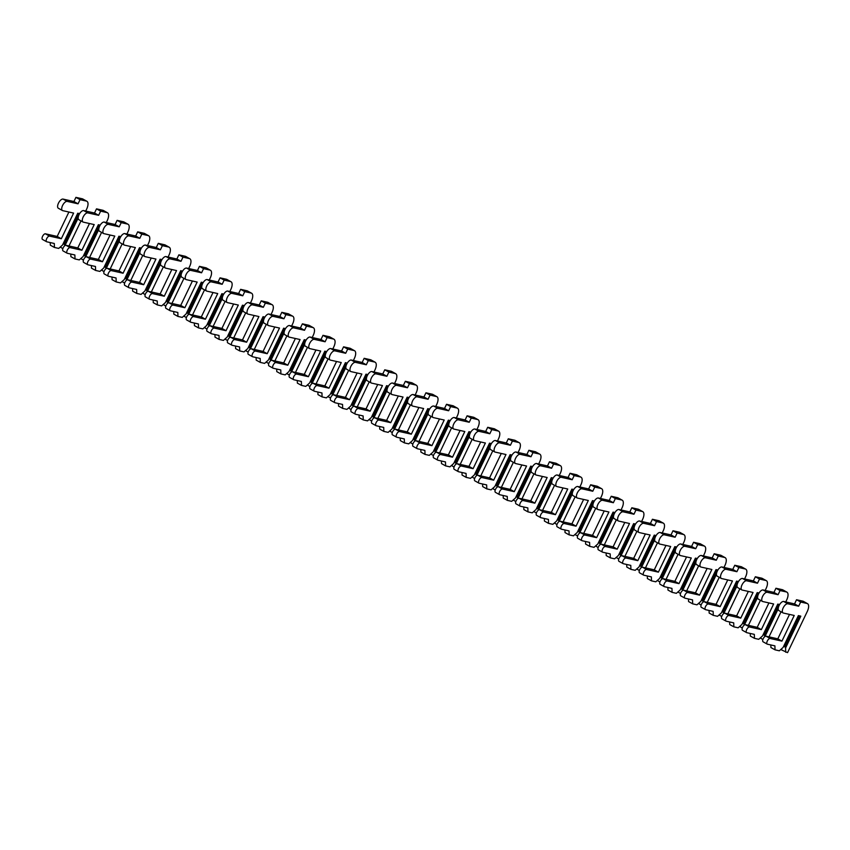 <?xml version="1.0" encoding="UTF-8"?>
<svg xmlns="http://www.w3.org/2000/svg" width="850" height="850" viewBox="0 0 850 850"><rect width="100%" height="100%" fill="white"/><g stroke="black" fill="none" stroke-linecap="round" stroke-linejoin="round"><path stroke-width="1.27" d="M783.774 646.074L784.816 646.659L799.563 615.878M785.708 652.226L785.57 647.987L800.817 616.154L798.362 615.602L783.116 647.434L779.333 650.803L775.041 649.836L774.903 645.862L767.423 644.194A3.188 1.456 -60.8 0 1 767.231 644.119A3.188 1.456 -60.8 0 1 767.412 640.815A3.188 1.456 -60.8 0 1 770.153 638.488L781.926 641.123L794.219 615.464L783.36 613.041A5.174 2.369 -60.8 0 1 783.062 612.924A5.174 2.369 -60.8 0 1 783.349 607.559A5.174 2.369 -60.8 0 1 787.801 603.776L798.66 606.199L800.657 602.044L807.032 603.468A7.958 3.644 -60.8 0 1 807.5 603.649A7.958 3.644 -60.8 0 1 807.298 611.426L787.557 652.641L781.596 649.931L781.554 648.826M784.816 646.659L785.57 647.987M775.041 649.836L770.918 647.541L770.833 644.959M763.3 641.888A3.188 1.456 -60.8 0 1 763.119 641.824A3.188 1.456 -60.8 0 1 763.289 638.52A3.188 1.456 -60.8 0 1 766.031 636.193L777.814 638.828L789.512 614.412M779.248 610.736A5.174 2.369 -60.8 0 1 778.94 610.629A5.174 2.369 -60.8 0 1 779.227 605.264A5.174 2.369 -60.8 0 1 783.679 601.471L794.548 603.904L796.535 599.749L802.921 601.173A7.958 3.644 -60.8 0 1 803.378 601.354L807.5 603.649M777.814 638.828L781.926 641.123M794.548 603.904L798.66 606.199M796.535 599.749L800.657 602.044M763.183 634.578L764.235 635.162L778.982 604.382M762.886 639.476L761.005 638.435L760.973 637.33M764.235 635.162L764.979 636.491L778.196 608.898M779.641 604.531L777.782 604.106L762.524 635.938L758.742 639.306L754.449 638.339L754.311 634.366L746.831 632.697A3.188 1.456 -60.8 0 1 746.64 632.623A3.188 1.456 -60.8 0 1 746.821 629.319A3.188 1.456 -60.8 0 1 749.562 626.992L761.345 629.627L773.638 603.968L762.769 601.545A5.174 2.369 -60.8 0 1 762.471 601.428A5.174 2.369 -60.8 0 1 762.758 596.062A5.174 2.369 -60.8 0 1 767.21 592.28L778.069 594.702L780.066 590.548L786.441 591.972A7.958 3.644 -60.8 0 1 786.909 592.153A7.958 3.644 -60.8 0 1 786.707 599.93L785.751 601.938M781.023 611.787L769.016 636.852M754.449 638.339L750.327 636.044L750.242 633.452M742.709 630.392A3.188 1.456 -60.8 0 1 742.528 630.328A3.188 1.456 -60.8 0 1 742.698 627.024A3.188 1.456 -60.8 0 1 745.439 624.697L757.222 627.332L768.921 602.916M758.657 599.239A5.174 2.369 -60.8 0 1 758.349 599.133A5.174 2.369 -60.8 0 1 758.636 593.768A5.174 2.369 -60.8 0 1 763.098 589.974L773.957 592.407L775.944 588.253L782.329 589.677A7.958 3.644 -60.8 0 1 782.797 589.857L786.909 592.153M757.222 627.332L761.345 629.627M773.957 592.407L778.069 594.702M775.944 588.253L780.066 590.548M742.592 623.082L743.644 623.666L758.391 592.875M742.294 627.98L740.414 626.939L740.382 625.834M743.644 623.666L744.388 624.994L757.616 597.401M759.05 593.024L757.191 592.609L741.933 624.442L738.151 627.81L733.858 626.843L733.731 622.869L726.24 621.201A3.188 1.456 -60.8 0 1 726.059 621.127A3.188 1.456 -60.8 0 1 726.229 617.822A3.188 1.456 -60.8 0 1 728.971 615.496L740.754 618.131L753.047 592.471L742.188 590.049A5.174 2.369 -60.8 0 1 741.88 589.932A5.174 2.369 -60.8 0 1 742.167 584.566A5.174 2.369 -60.8 0 1 746.619 580.784L757.488 583.206L759.475 579.052L765.861 580.476A7.958 3.644 -60.8 0 1 766.317 580.656A7.958 3.644 -60.8 0 1 766.126 588.434L765.159 590.442M760.442 600.291L748.425 625.356M733.858 626.843L729.746 624.548L729.651 621.956M722.128 618.896A3.188 1.456 -60.8 0 1 721.937 618.832A3.188 1.456 -60.8 0 1 722.107 615.528A3.188 1.456 -60.8 0 1 724.859 613.201L736.631 615.836L748.329 591.419M738.066 587.743A5.174 2.369 -60.8 0 1 737.768 587.637A5.174 2.369 -60.8 0 1 738.044 582.271A5.174 2.369 -60.8 0 1 742.507 578.478L753.366 580.911L755.352 576.757L761.738 578.181A7.958 3.644 -60.8 0 1 762.206 578.361L766.317 580.656M736.631 615.836L740.754 618.131M753.366 580.911L757.488 583.206M755.352 576.757L759.475 579.052M722.001 611.586L723.053 612.17L737.8 581.379M721.703 616.484L719.833 615.432L719.791 614.327M723.053 612.17L723.807 613.498L737.024 585.905M738.469 581.528L736.599 581.113L721.352 612.946L717.57 616.314L713.267 615.347L713.139 611.373L705.649 609.705A3.188 1.456 -60.8 0 1 705.468 609.631A3.188 1.456 -60.8 0 1 705.638 606.326A3.188 1.456 -60.8 0 1 708.379 603.999L720.162 606.634L732.456 580.975L721.597 578.553A5.174 2.369 -60.8 0 1 721.289 578.436A5.174 2.369 -60.8 0 1 721.576 573.07A5.174 2.369 -60.8 0 1 726.038 569.287L736.897 571.71L738.884 567.556L745.269 568.979A7.958 3.644 -60.8 0 1 745.737 569.16A7.958 3.644 -60.8 0 1 745.535 576.938L744.568 578.946M739.851 588.795L727.834 613.859M713.267 615.347L709.155 613.052L709.07 610.459M701.537 607.399A3.188 1.456 -60.8 0 1 701.346 607.325A3.188 1.456 -60.8 0 1 701.526 604.031A3.188 1.456 -60.8 0 1 704.268 601.704L716.051 604.329L727.738 579.923M717.474 576.247A5.174 2.369 -60.8 0 1 717.177 576.13A5.174 2.369 -60.8 0 1 717.464 570.775A5.174 2.369 -60.8 0 1 721.916 566.982L732.774 569.415L734.772 565.261L741.147 566.684A7.958 3.644 -60.8 0 1 741.614 566.865L745.737 569.16M716.051 604.329L720.162 606.634M732.774 569.415L736.897 571.71M734.772 565.261L738.884 567.556M701.42 600.089L702.461 600.674L717.209 569.883M701.122 604.987L699.242 603.936L699.199 602.831M702.461 600.674L703.216 602.002L716.433 574.409M717.878 570.031L716.008 569.617L700.761 601.449L696.979 604.817L692.686 603.851L692.548 599.877L685.058 598.209A3.188 1.456 -60.8 0 1 684.877 598.134A3.188 1.456 -60.8 0 1 685.047 594.83A3.188 1.456 -60.8 0 1 687.799 592.503L699.571 595.138L711.864 569.479L701.006 567.056A5.174 2.369 -60.8 0 1 700.708 566.939A5.174 2.369 -60.8 0 1 700.984 561.574A5.174 2.369 -60.8 0 1 705.447 557.791L716.306 560.214L718.293 556.059L724.678 557.483A7.958 3.644 -60.8 0 1 725.146 557.664A7.958 3.644 -60.8 0 1 724.944 565.431L723.977 567.449M719.259 577.299L707.253 602.363M692.686 603.851L688.564 601.556L688.479 598.963M680.946 595.903A3.188 1.456 -60.8 0 1 680.754 595.829A3.188 1.456 -60.8 0 1 680.935 592.535A3.188 1.456 -60.8 0 1 683.676 590.208L695.459 592.832L707.147 568.427M696.894 564.751A5.174 2.369 -60.8 0 1 696.586 564.634A5.174 2.369 -60.8 0 1 696.872 559.268A5.174 2.369 -60.8 0 1 701.324 555.486L712.183 557.919L714.181 553.764L720.556 555.188A7.958 3.644 -60.8 0 1 721.023 555.358L725.146 557.664M695.459 592.832L699.571 595.138M712.183 557.919L716.306 560.214M714.181 553.764L718.293 556.059M680.829 588.593L681.87 589.178L696.617 558.386M680.531 593.491L678.651 592.439L678.608 591.334M681.87 589.178L682.624 590.506L695.842 562.912M697.287 558.535L695.428 558.121L680.17 589.953L676.388 593.321L672.095 592.354L671.957 588.381L664.477 586.702A3.188 1.456 -60.8 0 1 664.286 586.638A3.188 1.456 -60.8 0 1 664.466 583.334A3.188 1.456 -60.8 0 1 667.207 581.007L678.98 583.642L691.273 557.982L680.414 555.56A5.174 2.369 -60.8 0 1 680.117 555.443A5.174 2.369 -60.8 0 1 680.404 550.077A5.174 2.369 -60.8 0 1 684.856 546.295L695.714 548.718L697.712 544.563L704.087 545.987A7.958 3.644 -60.8 0 1 704.554 546.168A7.958 3.644 -60.8 0 1 704.352 553.934L703.396 555.953M698.668 565.803L686.662 590.867M672.095 592.354L667.972 590.059L667.888 587.467M660.354 584.407A3.188 1.456 -60.8 0 1 660.174 584.332A3.188 1.456 -60.8 0 1 660.344 581.039A3.188 1.456 -60.8 0 1 663.085 578.701L674.868 581.336L686.566 556.931M676.303 553.254A5.174 2.369 -60.8 0 1 675.994 553.138A5.174 2.369 -60.8 0 1 676.281 547.772A5.174 2.369 -60.8 0 1 680.744 543.989L691.602 546.423L693.589 542.268L699.975 543.692A7.958 3.644 -60.8 0 1 700.442 543.862L704.554 546.168M674.868 581.336L678.98 583.642M691.602 546.423L695.714 548.718M693.589 542.268L697.712 544.563M660.237 577.086L661.289 577.681L676.037 546.89M659.94 581.995L658.059 580.943L658.028 579.838M661.289 577.681L662.033 579.009L675.261 551.416M676.696 547.039L674.836 546.624L659.579 578.457L655.796 581.814L651.504 580.858L651.366 576.884L643.886 575.206A3.188 1.456 -60.8 0 1 643.694 575.142A3.188 1.456 -60.8 0 1 643.875 571.838A3.188 1.456 -60.8 0 1 646.616 569.511L658.399 572.146L670.692 546.486L659.834 544.064A5.174 2.369 -60.8 0 1 659.526 543.947A5.174 2.369 -60.8 0 1 659.812 538.581A5.174 2.369 -60.8 0 1 664.264 534.799L675.123 537.221L677.121 533.067L683.496 534.491A7.958 3.644 -60.8 0 1 683.963 534.671A7.958 3.644 -60.8 0 1 683.761 542.438L682.805 544.457M678.088 554.306L666.071 579.371M651.504 580.858L647.381 578.563L647.296 575.971M639.763 572.911A3.188 1.456 -60.8 0 1 639.582 572.836A3.188 1.456 -60.8 0 1 639.753 569.543A3.188 1.456 -60.8 0 1 642.494 567.205L654.277 569.84L665.975 545.434M655.711 541.758A5.174 2.369 -60.8 0 1 655.403 541.641A5.174 2.369 -60.8 0 1 655.69 536.276A5.174 2.369 -60.8 0 1 660.153 532.493L671.011 534.926L672.998 530.761L679.384 532.196A7.958 3.644 -60.8 0 1 679.851 532.366L683.963 534.671M654.277 569.84L658.399 572.146M671.011 534.926L675.123 537.221M672.998 530.761L677.121 533.067M639.646 565.59L640.698 566.174L655.446 535.394M639.349 570.499L637.468 569.447L637.436 568.342M640.698 566.174L641.452 567.513L654.67 539.92M656.104 535.543L654.245 535.128L638.998 566.961L635.205 570.318L630.912 569.362L630.785 565.388L623.294 563.709A3.188 1.456 -60.8 0 1 623.114 563.646A3.188 1.456 -60.8 0 1 623.284 560.341A3.188 1.456 -60.8 0 1 626.025 558.014L637.808 560.649L650.101 534.99L639.242 532.567A5.174 2.369 -60.8 0 1 638.934 532.451A5.174 2.369 -60.8 0 1 639.221 527.085A5.174 2.369 -60.8 0 1 643.684 523.303L654.543 525.725L656.529 521.571L662.915 522.994A7.958 3.644 -60.8 0 1 663.372 523.175A7.958 3.644 -60.8 0 1 663.181 530.942L662.214 532.961M657.496 542.81L645.479 567.874M630.912 569.362L626.801 567.067L626.705 564.474M619.183 561.414A3.188 1.456 -60.8 0 1 618.991 561.34A3.188 1.456 -60.8 0 1 619.172 558.046A3.188 1.456 -60.8 0 1 621.913 555.709L633.686 558.344L645.384 533.938M635.12 530.262A5.174 2.369 -60.8 0 1 634.822 530.145A5.174 2.369 -60.8 0 1 635.109 524.779A5.174 2.369 -60.8 0 1 639.561 520.997L650.42 523.43L652.418 519.265L658.793 520.699A7.958 3.644 -60.8 0 1 659.26 520.869L663.372 523.175M633.686 558.344L637.808 560.649M650.42 523.43L654.543 525.725M652.418 519.265L656.529 521.571M619.055 554.094L620.107 554.678L634.854 523.898M618.758 559.003L616.888 557.951L616.845 556.846M620.107 554.678L620.861 556.017L634.079 528.424M635.524 524.046L633.654 523.632L618.407 555.464L614.624 558.822L610.321 557.866L610.194 553.892L602.703 552.213A3.188 1.456 -60.8 0 1 602.523 552.149A3.188 1.456 -60.8 0 1 602.692 548.845A3.188 1.456 -60.8 0 1 605.434 546.518L617.217 549.153L629.51 523.494L618.651 521.061A5.174 2.369 -60.8 0 1 618.343 520.954A5.174 2.369 -60.8 0 1 618.63 515.589A5.174 2.369 -60.8 0 1 623.093 511.806L633.951 514.229L635.938 510.074L642.324 511.498A7.958 3.644 -60.8 0 1 642.791 511.679A7.958 3.644 -60.8 0 1 642.589 519.446L641.622 521.464M636.905 531.314L624.899 556.378M610.321 557.866L606.209 555.571L606.124 552.978M598.591 549.918A3.188 1.456 -60.8 0 1 598.4 549.844A3.188 1.456 -60.8 0 1 598.581 546.55A3.188 1.456 -60.8 0 1 601.322 544.213L613.105 546.847L624.793 522.442M614.529 518.766A5.174 2.369 -60.8 0 1 614.231 518.649A5.174 2.369 -60.8 0 1 614.518 513.283A5.174 2.369 -60.8 0 1 618.97 509.501L629.829 511.934L631.826 507.769L638.201 509.203A7.958 3.644 -60.8 0 1 638.669 509.373L642.791 511.679M613.105 546.847L617.217 549.153M629.829 511.934L633.951 514.229M631.826 507.769L635.938 510.074M598.474 542.597L599.516 543.182L614.263 512.401M598.177 547.506L596.296 546.454L596.254 545.349M599.516 543.182L600.27 544.521L613.487 516.928M614.933 512.55L613.062 512.136L597.816 543.968L594.033 547.326L589.741 546.369L589.602 542.396L582.122 540.717A3.188 1.456 -60.8 0 1 581.931 540.653A3.188 1.456 -60.8 0 1 582.112 537.349A3.188 1.456 -60.8 0 1 584.853 535.022L596.626 537.657L608.919 511.998L598.06 509.564A5.174 2.369 -60.8 0 1 597.763 509.458A5.174 2.369 -60.8 0 1 598.049 504.092A5.174 2.369 -60.8 0 1 602.501 500.299L613.36 502.733L615.347 498.578L621.732 500.002A7.958 3.644 -60.8 0 1 622.2 500.183A7.958 3.644 -60.8 0 1 621.998 507.949L621.031 509.968M616.314 519.817L604.308 544.882M589.741 546.369L585.618 544.074L585.533 541.482M578 538.422A3.188 1.456 -60.8 0 1 577.809 538.347A3.188 1.456 -60.8 0 1 577.989 535.054A3.188 1.456 -60.8 0 1 580.731 532.716L592.514 535.351L604.212 510.946M593.948 507.269A5.174 2.369 -60.8 0 1 593.64 507.152A5.174 2.369 -60.8 0 1 593.927 501.787A5.174 2.369 -60.8 0 1 598.379 498.004L609.237 500.438L611.235 496.272L617.61 497.707A7.958 3.644 -60.8 0 1 618.077 497.877L622.2 500.183M592.514 535.351L596.626 537.657M609.237 500.438L613.36 502.733M611.235 496.272L615.347 498.578M577.883 531.101L578.924 531.686L593.683 500.905M577.586 536.01L575.705 534.958L575.673 533.853M578.924 531.686L579.679 533.014L592.896 505.431M594.341 501.054L592.482 500.639L577.224 532.472L573.442 535.829L569.149 534.873L569.011 530.899L561.531 529.221A3.188 1.456 -60.8 0 1 561.34 529.157A3.188 1.456 -60.8 0 1 561.521 525.852A3.188 1.456 -60.8 0 1 564.262 523.526L576.045 526.161L588.327 500.501L577.469 498.068A5.174 2.369 -60.8 0 1 577.171 497.962A5.174 2.369 -60.8 0 1 577.458 492.596A5.174 2.369 -60.8 0 1 581.91 488.803L592.769 491.236L594.766 487.082L601.141 488.506A7.958 3.644 -60.8 0 1 601.609 488.686A7.958 3.644 -60.8 0 1 601.407 496.453L600.451 498.461M595.722 508.321L583.716 533.386M569.149 534.873L565.027 532.567L564.942 529.986M557.409 526.926A3.188 1.456 -60.8 0 1 557.228 526.851A3.188 1.456 -60.8 0 1 557.398 523.547A3.188 1.456 -60.8 0 1 560.139 521.22L571.923 523.855L583.621 499.449M573.357 495.773A5.174 2.369 -60.8 0 1 573.049 495.656A5.174 2.369 -60.8 0 1 573.336 490.291A5.174 2.369 -60.8 0 1 577.798 486.508L588.657 488.941L590.644 484.776L597.029 486.211A7.958 3.644 -60.8 0 1 597.497 486.381L601.609 488.686M571.923 523.855L576.045 526.161M588.657 488.941L592.769 491.236M590.644 484.776L594.766 487.082M557.292 519.605L558.344 520.189L573.091 489.409M556.994 524.514L555.114 523.462L555.082 522.357M558.344 520.189L559.088 521.517L572.316 493.935M573.75 489.558L571.891 489.143L556.633 520.976L552.851 524.333L548.558 523.377L548.42 519.403L540.94 517.724A3.188 1.456 -60.8 0 1 540.749 517.661A3.188 1.456 -60.8 0 1 540.929 514.356A3.188 1.456 -60.8 0 1 543.671 512.029L555.454 514.664L567.747 489.005L556.888 486.572A5.174 2.369 -60.8 0 1 556.58 486.466A5.174 2.369 -60.8 0 1 556.867 481.1A5.174 2.369 -60.8 0 1 561.319 477.307L572.178 479.74L574.175 475.586L580.55 477.009A7.958 3.644 -60.8 0 1 581.018 477.19A7.958 3.644 -60.8 0 1 580.826 484.957L579.859 486.965M575.142 496.825L563.125 521.889M548.558 523.377L544.436 521.071L544.351 518.489M536.817 515.429A3.188 1.456 -60.8 0 1 536.637 515.355A3.188 1.456 -60.8 0 1 536.807 512.051A3.188 1.456 -60.8 0 1 539.559 509.724L551.331 512.359L563.029 487.953M552.766 484.277A5.174 2.369 -60.8 0 1 552.468 484.16A5.174 2.369 -60.8 0 1 552.744 478.794A5.174 2.369 -60.8 0 1 557.207 475.012L568.066 477.445L570.053 473.28L576.438 474.714A7.958 3.644 -60.8 0 1 576.906 474.884L581.018 477.19M551.331 512.359L555.454 514.664M568.066 477.445L572.178 479.74M570.053 473.28L574.175 475.586M536.701 508.109L537.753 508.693L552.5 477.913M536.403 513.017L534.523 511.966L534.491 510.861M537.753 508.693L538.507 510.021L551.724 482.439M553.169 478.061L551.299 477.647L536.053 509.479L532.259 512.837L527.967 511.881L527.839 507.907L520.349 506.228A3.188 1.456 -60.8 0 1 520.168 506.164A3.188 1.456 -60.8 0 1 520.338 502.86A3.188 1.456 -60.8 0 1 523.079 500.533L534.862 503.168L547.156 477.509L536.297 475.076A5.174 2.369 -60.8 0 1 535.989 474.959A5.174 2.369 -60.8 0 1 536.276 469.604A5.174 2.369 -60.8 0 1 540.738 465.811L551.597 468.244L553.584 464.089L559.969 465.513A7.958 3.644 -60.8 0 1 560.437 465.694A7.958 3.644 -60.8 0 1 560.235 473.461L559.268 475.469M554.551 485.329L542.534 510.393M527.967 511.881L523.855 509.575L523.77 506.993M516.237 503.933A3.188 1.456 -60.8 0 1 516.046 503.859A3.188 1.456 -60.8 0 1 516.226 500.554A3.188 1.456 -60.8 0 1 518.967 498.228L530.74 500.862L542.438 476.457M532.174 472.781A5.174 2.369 -60.8 0 1 531.877 472.664A5.174 2.369 -60.8 0 1 532.164 467.298A5.174 2.369 -60.8 0 1 536.616 463.516L547.474 465.938L549.472 461.784L555.847 463.218A7.958 3.644 -60.8 0 1 556.314 463.388L560.437 465.694M530.74 500.862L534.862 503.168M547.474 465.938L551.597 468.244M549.472 461.784L553.584 464.089M516.109 496.612L517.161 497.197L531.909 466.416M515.812 501.521L513.942 500.469L513.899 499.364M517.161 497.197L517.916 498.525L531.133 470.942M532.578 466.565L530.708 466.151L515.461 497.983L511.679 501.341L507.376 500.384L507.248 496.411L499.757 494.732A3.188 1.456 -60.8 0 1 499.577 494.658A3.188 1.456 -60.8 0 1 499.747 491.364A3.188 1.456 -60.8 0 1 502.499 489.037L514.271 491.661L526.564 466.013L515.706 463.579A5.174 2.369 -60.8 0 1 515.408 463.462A5.174 2.369 -60.8 0 1 515.684 458.108A5.174 2.369 -60.8 0 1 520.147 454.314L531.006 456.748L532.992 452.593L539.378 454.017A7.958 3.644 -60.8 0 1 539.846 454.197A7.958 3.644 -60.8 0 1 539.644 461.964L538.677 463.973M533.959 473.832L521.953 498.897M507.376 500.384L503.264 498.079L503.179 495.497M495.646 492.437A3.188 1.456 -60.8 0 1 495.454 492.362A3.188 1.456 -60.8 0 1 495.635 489.058A3.188 1.456 -60.8 0 1 498.376 486.731L510.159 489.366L521.847 464.961M511.583 461.284A5.174 2.369 -60.8 0 1 511.286 461.168A5.174 2.369 -60.8 0 1 511.572 455.802A5.174 2.369 -60.8 0 1 516.024 452.019L526.883 454.442L528.881 450.288L535.256 451.711A7.958 3.644 -60.8 0 1 535.723 451.892L539.846 454.197M510.159 489.366L514.271 491.661M526.883 454.442L531.006 456.748M528.881 450.288L532.992 452.593M495.529 485.116L496.57 485.701L511.317 454.92M495.231 490.025L493.351 488.973L493.308 487.868M496.57 485.701L497.324 487.029L510.542 459.446M511.987 455.069L510.117 454.654L494.87 486.487L491.087 489.844L486.795 488.888L486.657 484.914L479.177 483.236A3.188 1.456 -60.8 0 1 478.986 483.161A3.188 1.456 -60.8 0 1 479.166 479.868A3.188 1.456 -60.8 0 1 481.908 477.541L493.68 480.165L505.973 454.516L495.114 452.083A5.174 2.369 -60.8 0 1 494.817 451.966A5.174 2.369 -60.8 0 1 495.104 446.601A5.174 2.369 -60.8 0 1 499.556 442.818L510.414 445.251L512.412 441.097L518.787 442.521A7.958 3.644 -60.8 0 1 519.254 442.691A7.958 3.644 -60.8 0 1 519.053 450.468L518.096 452.476M513.368 462.336L501.362 487.401M486.795 488.888L482.672 486.582L482.587 484.001M475.054 480.941A3.188 1.456 -60.8 0 1 474.874 480.866A3.188 1.456 -60.8 0 1 475.044 477.562A3.188 1.456 -60.8 0 1 477.785 475.235L489.568 477.87L501.266 453.464M491.002 449.788A5.174 2.369 -60.8 0 1 490.694 449.671A5.174 2.369 -60.8 0 1 490.981 444.306A5.174 2.369 -60.8 0 1 495.433 440.523L506.303 442.946L508.289 438.791L514.675 440.215A7.958 3.644 -60.8 0 1 515.132 440.396L519.254 442.691M489.568 477.87L493.68 480.165M506.303 442.946L510.414 445.251M508.289 438.791L512.412 441.097M474.938 473.62L475.979 474.204L490.737 443.424M474.64 478.529L472.759 477.477L472.728 476.372M475.979 474.204L476.733 475.533L489.951 447.95M491.396 443.572L489.536 443.158L474.279 474.991L470.496 478.348L466.204 477.392L466.066 473.418L458.586 471.739A3.188 1.456 -60.8 0 1 458.394 471.665A3.188 1.456 -60.8 0 1 458.575 468.371A3.188 1.456 -60.8 0 1 461.316 466.034L473.099 468.669L485.392 443.02L474.523 440.587A5.174 2.369 -60.8 0 1 474.226 440.47A5.174 2.369 -60.8 0 1 474.513 435.104A5.174 2.369 -60.8 0 1 478.964 431.322L489.823 433.755L491.821 429.601L498.196 431.024A7.958 3.644 -60.8 0 1 498.663 431.194A7.958 3.644 -60.8 0 1 498.461 438.972L497.505 440.98M492.777 450.84L480.771 475.904M466.204 477.392L462.081 475.086L461.996 472.504M454.463 469.444A3.188 1.456 -60.8 0 1 454.283 469.37A3.188 1.456 -60.8 0 1 454.453 466.066A3.188 1.456 -60.8 0 1 457.194 463.739L468.977 466.374L480.675 441.968M470.411 438.292A5.174 2.369 -60.8 0 1 470.103 438.175A5.174 2.369 -60.8 0 1 470.39 432.809A5.174 2.369 -60.8 0 1 474.853 429.027L485.711 431.449L487.698 427.295L494.084 428.719A7.958 3.644 -60.8 0 1 494.551 428.899L498.663 431.194M468.977 466.374L473.099 468.669M485.711 431.449L489.823 433.755M487.698 427.295L491.821 429.601M454.346 462.124L455.398 462.708L470.146 431.928M454.049 467.033L452.168 465.981L452.136 464.876M455.398 462.708L456.142 464.036L469.37 436.443M470.804 432.076L468.945 431.662L453.688 463.494L449.905 466.852L445.612 465.896L445.485 461.922L437.994 460.243A3.188 1.456 -60.8 0 1 437.814 460.169A3.188 1.456 -60.8 0 1 437.984 456.875A3.188 1.456 -60.8 0 1 440.725 454.538L452.508 457.172L464.801 431.524L453.942 429.091A5.174 2.369 -60.8 0 1 453.634 428.974A5.174 2.369 -60.8 0 1 453.921 423.608A5.174 2.369 -60.8 0 1 458.373 419.826L469.243 422.259L471.229 418.094L477.615 419.528A7.958 3.644 -60.8 0 1 478.072 419.698A7.958 3.644 -60.8 0 1 477.881 427.476L476.914 429.484M472.196 439.344L460.179 464.408M445.612 465.896L441.501 463.59L441.405 461.008M433.872 457.948A3.188 1.456 -60.8 0 1 433.691 457.874A3.188 1.456 -60.8 0 1 433.861 454.569A3.188 1.456 -60.8 0 1 436.613 452.243L448.386 454.877L460.084 430.461M449.82 426.796A5.174 2.369 -60.8 0 1 449.522 426.679A5.174 2.369 -60.8 0 1 449.799 421.313A5.174 2.369 -60.8 0 1 454.261 417.531L465.12 419.953L467.107 415.799L473.493 417.223A7.958 3.644 -60.8 0 1 473.96 417.403L478.072 419.698M448.386 454.877L452.508 457.172M465.12 419.953L469.243 422.259M467.107 415.799L471.229 418.094M433.755 450.627L434.807 451.212L449.554 420.431M433.457 455.536L431.587 454.484L431.545 453.379M434.807 451.212L435.561 452.54L448.779 424.947M450.224 420.58L448.354 420.166L433.107 451.998L429.324 455.356L425.021 454.399L424.894 450.426L417.403 448.747A3.188 1.456 -60.8 0 1 417.223 448.672A3.188 1.456 -60.8 0 1 417.392 445.379A3.188 1.456 -60.8 0 1 420.134 443.041L431.917 445.676L444.21 420.027L433.351 417.594A5.174 2.369 -60.8 0 1 433.043 417.478A5.174 2.369 -60.8 0 1 433.33 412.112A5.174 2.369 -60.8 0 1 437.793 408.329L448.651 410.763L450.638 406.598L457.024 408.032A7.958 3.644 -60.8 0 1 457.491 408.202A7.958 3.644 -60.8 0 1 457.289 415.979L456.322 417.987M451.605 427.848L439.588 452.912M425.021 454.399L420.909 452.094L420.824 449.512M413.291 446.452A3.188 1.456 -60.8 0 1 413.1 446.377A3.188 1.456 -60.8 0 1 413.281 443.073A3.188 1.456 -60.8 0 1 416.022 440.746L427.794 443.381L439.493 418.965M429.229 415.299A5.174 2.369 -60.8 0 1 428.931 415.183A5.174 2.369 -60.8 0 1 429.218 409.817A5.174 2.369 -60.8 0 1 433.67 406.034L444.529 408.457L446.526 404.303L452.901 405.726A7.958 3.644 -60.8 0 1 453.369 405.907L457.491 408.202M427.794 443.381L431.917 445.676M444.529 408.457L448.651 410.763M446.526 404.303L450.638 406.598M413.174 439.131L414.216 439.716L428.963 408.935M412.877 444.04L410.996 442.988L410.954 441.883M414.216 439.716L414.97 441.044L428.188 413.451M429.632 409.084L427.763 408.669L412.516 440.502L408.733 443.859L404.441 442.903L404.303 438.919L396.812 437.251A3.188 1.456 -60.8 0 1 396.631 437.176A3.188 1.456 -60.8 0 1 396.801 433.882A3.188 1.456 -60.8 0 1 399.553 431.545L411.326 434.18L423.619 408.531L412.76 406.098A5.174 2.369 -60.8 0 1 412.462 405.981A5.174 2.369 -60.8 0 1 412.739 400.616A5.174 2.369 -60.8 0 1 417.201 396.833L428.06 399.266L430.047 395.101L436.433 396.536A7.958 3.644 -60.8 0 1 436.9 396.706A7.958 3.644 -60.8 0 1 436.698 404.483L435.731 406.491M431.014 416.341L419.007 441.416M404.441 442.903L400.318 440.598L400.233 438.016M392.7 434.956A3.188 1.456 -60.8 0 1 392.509 434.881A3.188 1.456 -60.8 0 1 392.689 431.577A3.188 1.456 -60.8 0 1 395.431 429.25L407.214 431.885L418.901 407.469M408.648 403.803A5.174 2.369 -60.8 0 1 408.34 403.686A5.174 2.369 -60.8 0 1 408.627 398.321A5.174 2.369 -60.8 0 1 413.079 394.538L423.938 396.961L425.935 392.806L432.31 394.23A7.958 3.644 -60.8 0 1 432.777 394.411L436.9 396.706M407.214 431.885L411.326 434.18M423.938 396.961L428.06 399.266M425.935 392.806L430.047 395.101M392.583 427.635L393.624 428.219L408.372 397.439M392.286 432.544L390.405 431.492L390.362 430.387M393.624 428.219L394.379 429.547L407.596 401.954M409.041 397.587L407.182 397.173L391.924 429.006L388.142 432.363L383.849 431.407L383.711 427.422L376.231 425.754A3.188 1.456 -60.8 0 1 376.04 425.68A3.188 1.456 -60.8 0 1 376.221 422.386A3.188 1.456 -60.8 0 1 378.962 420.049L390.734 422.684L403.027 397.035L392.169 394.602A5.174 2.369 -60.8 0 1 391.871 394.485A5.174 2.369 -60.8 0 1 392.158 389.119A5.174 2.369 -60.8 0 1 396.61 385.337L407.469 387.77L409.466 383.605L415.841 385.039A7.958 3.644 -60.8 0 1 416.309 385.209A7.958 3.644 -60.8 0 1 416.107 392.987L415.151 394.995M410.422 404.844L398.416 429.919M383.849 431.407L379.727 429.101L379.642 426.519M372.109 423.449A3.188 1.456 -60.8 0 1 371.928 423.385A3.188 1.456 -60.8 0 1 372.098 420.081A3.188 1.456 -60.8 0 1 374.839 417.754L386.623 420.389L398.321 395.973M388.057 392.307A5.174 2.369 -60.8 0 1 387.749 392.19A5.174 2.369 -60.8 0 1 388.036 386.824A5.174 2.369 -60.8 0 1 392.498 383.042L403.357 385.464L405.344 381.31L411.729 382.734A7.958 3.644 -60.8 0 1 412.186 382.914L416.309 385.209M386.623 420.389L390.734 422.684M403.357 385.464L407.469 387.77M405.344 381.31L409.466 383.605M371.992 416.139L373.044 416.723L387.791 385.942M371.694 421.037L369.814 419.996L369.782 418.891M373.044 416.723L373.788 418.051L387.005 390.458M388.45 386.091L386.591 385.677L371.333 417.499L367.551 420.867L363.258 419.9L363.12 415.926L355.64 414.258A3.188 1.456 -60.8 0 1 355.449 414.184A3.188 1.456 -60.8 0 1 355.629 410.879A3.188 1.456 -60.8 0 1 358.371 408.553L370.154 411.188L382.447 385.539L371.588 383.106A5.174 2.369 -60.8 0 1 371.28 382.989A5.174 2.369 -60.8 0 1 371.567 377.623A5.174 2.369 -60.8 0 1 376.019 373.841L386.877 376.274L388.875 372.109L395.25 373.543A7.958 3.644 -60.8 0 1 395.717 373.713A7.958 3.644 -60.8 0 1 395.516 381.491L394.559 383.499M389.842 393.348L377.825 418.423M363.258 419.9L359.136 417.605L359.051 415.023M351.517 411.953A3.188 1.456 -60.8 0 1 351.337 411.889A3.188 1.456 -60.8 0 1 351.507 408.584A3.188 1.456 -60.8 0 1 354.248 406.257L366.031 408.892L377.729 384.476M367.466 380.811A5.174 2.369 -60.8 0 1 367.158 380.694A5.174 2.369 -60.8 0 1 367.444 375.328A5.174 2.369 -60.8 0 1 371.907 371.546L382.766 373.968L384.752 369.814L391.138 371.237A7.958 3.644 -60.8 0 1 391.606 371.418L395.717 373.713M366.031 408.892L370.154 411.188M382.766 373.968L386.877 376.274M384.752 369.814L388.875 372.109M351.401 404.642L352.453 405.227L367.2 374.446M351.103 409.541L349.223 408.499L349.191 407.394M352.453 405.227L353.207 406.555L366.424 378.962M367.859 374.595L365.999 374.17L350.752 406.002L346.959 409.371L342.667 408.404L342.539 404.43L335.049 402.762A3.188 1.456 -60.8 0 1 334.868 402.688A3.188 1.456 -60.8 0 1 335.038 399.383A3.188 1.456 -60.8 0 1 337.779 397.056L349.562 399.691L361.856 374.032L350.997 371.609A5.174 2.369 -60.8 0 1 350.689 371.493A5.174 2.369 -60.8 0 1 350.976 366.127A5.174 2.369 -60.8 0 1 355.438 362.344L366.297 364.777L368.284 360.612L374.669 362.047A7.958 3.644 -60.8 0 1 375.126 362.217A7.958 3.644 -60.8 0 1 374.935 369.994L373.968 372.002M369.251 381.852L357.234 406.927M342.667 408.404L338.555 406.109L338.459 403.527M330.937 400.456A3.188 1.456 -60.8 0 1 330.746 400.392A3.188 1.456 -60.8 0 1 330.926 397.088A3.188 1.456 -60.8 0 1 333.668 394.761L345.44 397.396L357.138 372.98M346.874 369.314A5.174 2.369 -60.8 0 1 346.577 369.197A5.174 2.369 -60.8 0 1 346.864 363.832A5.174 2.369 -60.8 0 1 351.316 360.049L362.174 362.472L364.161 358.317L370.547 359.741A7.958 3.644 -60.8 0 1 371.014 359.922L375.126 362.217M345.44 397.396L349.562 399.691M362.174 362.472L366.297 364.777M364.161 358.317L368.284 360.612M330.809 393.146L331.861 393.731L346.609 362.95M330.512 398.044L328.642 397.003L328.599 395.898M331.861 393.731L332.616 395.059L345.833 367.466M347.278 363.099L345.408 362.674L330.161 394.506L326.379 397.874L322.076 396.908L321.948 392.934L314.457 391.266A3.188 1.456 -60.8 0 1 314.277 391.191A3.188 1.456 -60.8 0 1 314.447 387.887A3.188 1.456 -60.8 0 1 317.188 385.56L328.971 388.195L341.264 362.536L330.406 360.113A5.174 2.369 -60.8 0 1 330.098 359.996A5.174 2.369 -60.8 0 1 330.384 354.631A5.174 2.369 -60.8 0 1 334.847 350.848L345.706 353.271L347.692 349.116L354.078 350.551A7.958 3.644 -60.8 0 1 354.546 350.721A7.958 3.644 -60.8 0 1 354.344 358.498L353.377 360.506M348.659 370.356L336.653 395.431M322.076 396.908L317.964 394.612L317.879 392.031M310.346 388.96A3.188 1.456 -60.8 0 1 310.154 388.896A3.188 1.456 -60.8 0 1 310.335 385.592A3.188 1.456 -60.8 0 1 313.076 383.265L324.859 385.9L336.547 361.484M326.283 357.808A5.174 2.369 -60.8 0 1 325.986 357.701A5.174 2.369 -60.8 0 1 326.272 352.336A5.174 2.369 -60.8 0 1 330.724 348.553L341.583 350.976L343.581 346.821L349.956 348.245A7.958 3.644 -60.8 0 1 350.423 348.426L354.546 350.721M324.859 385.9L328.971 388.195M341.583 350.976L345.706 353.271M343.581 346.821L347.692 349.116M310.229 381.65L311.27 382.234L326.017 351.454M309.931 386.548L308.051 385.507L308.008 384.402M311.27 382.234L312.024 383.562L325.242 355.969M326.687 351.603L324.817 351.178L309.57 383.01L305.788 386.378L301.495 385.411L301.357 381.438L293.877 379.769A3.188 1.456 -60.8 0 1 293.686 379.695A3.188 1.456 -60.8 0 1 293.866 376.391A3.188 1.456 -60.8 0 1 296.608 374.064L308.38 376.699L320.673 351.039L309.814 348.617A5.174 2.369 -60.8 0 1 309.517 348.5A5.174 2.369 -60.8 0 1 309.804 343.134A5.174 2.369 -60.8 0 1 314.256 339.352L325.114 341.774L327.101 337.62L333.487 339.044A7.958 3.644 -60.8 0 1 333.954 339.224A7.958 3.644 -60.8 0 1 333.752 347.002L332.786 349.01M328.068 358.859L316.062 383.934M301.495 385.411L297.373 383.116L297.288 380.534M289.754 377.464A3.188 1.456 -60.8 0 1 289.563 377.4A3.188 1.456 -60.8 0 1 289.744 374.096A3.188 1.456 -60.8 0 1 292.485 371.769L304.268 374.404L315.966 349.987M305.703 346.311A5.174 2.369 -60.8 0 1 305.394 346.205A5.174 2.369 -60.8 0 1 305.681 340.839A5.174 2.369 -60.8 0 1 310.133 337.046L320.992 339.479L322.989 335.325L329.364 336.749A7.958 3.644 -60.8 0 1 329.832 336.929L333.954 339.224M304.268 374.404L308.38 376.699M320.992 339.479L325.114 341.774M322.989 335.325L327.101 337.62M289.638 370.154L290.679 370.738L305.437 339.957M289.34 375.052L287.459 374.011L287.428 372.906M290.679 370.738L291.433 372.066L304.651 344.473M306.096 340.106L304.236 339.681L288.979 371.514L285.196 374.882L280.904 373.915L280.766 369.941L273.286 368.273A3.188 1.456 -60.8 0 1 273.094 368.199A3.188 1.456 -60.8 0 1 273.275 364.894A3.188 1.456 -60.8 0 1 276.016 362.567L287.799 365.203L300.082 339.543L289.223 337.121A5.174 2.369 -60.8 0 1 288.926 337.004A5.174 2.369 -60.8 0 1 289.212 331.638A5.174 2.369 -60.8 0 1 293.664 327.856L304.523 330.278L306.521 326.124L312.896 327.547A7.958 3.644 -60.8 0 1 313.363 327.728A7.958 3.644 -60.8 0 1 313.161 335.506L312.205 337.514M307.477 347.363L295.471 372.438M280.904 373.915L276.781 371.62L276.696 369.038M269.163 365.967A3.188 1.456 -60.8 0 1 268.983 365.904A3.188 1.456 -60.8 0 1 269.152 362.599A3.188 1.456 -60.8 0 1 271.894 360.272L283.677 362.908L295.375 338.491M285.111 334.815A5.174 2.369 -60.8 0 1 284.803 334.709A5.174 2.369 -60.8 0 1 285.09 329.343A5.174 2.369 -60.8 0 1 289.553 325.55L300.411 327.983L302.398 323.829L308.784 325.252A7.958 3.644 -60.8 0 1 309.251 325.433L313.363 327.728M283.677 362.908L287.799 365.203M300.411 327.983L304.523 330.278M302.398 323.829L306.521 326.124M269.046 358.658L270.098 359.242L284.846 328.461M268.749 363.556L266.868 362.514L266.836 361.409M270.098 359.242L270.842 360.57L284.07 332.977M285.504 328.61L283.645 328.185L268.387 360.017L264.605 363.386L260.312 362.419L260.174 358.445L252.694 356.777A3.188 1.456 -60.8 0 1 252.503 356.703A3.188 1.456 -60.8 0 1 252.684 353.398A3.188 1.456 -60.8 0 1 255.425 351.071L267.208 353.706L279.501 328.047L268.642 325.624A5.174 2.369 -60.8 0 1 268.334 325.507A5.174 2.369 -60.8 0 1 268.621 320.142A5.174 2.369 -60.8 0 1 273.073 316.359L283.932 318.782L285.929 314.627L292.304 316.051A7.958 3.644 -60.8 0 1 292.772 316.232A7.958 3.644 -60.8 0 1 292.581 324.009L291.614 326.017M286.896 335.867L274.879 360.931M260.312 362.419L256.19 360.124L256.105 357.531M248.572 354.471A3.188 1.456 -60.8 0 1 248.391 354.408A3.188 1.456 -60.8 0 1 248.561 351.103A3.188 1.456 -60.8 0 1 251.313 348.776L263.086 351.411L274.784 326.995M264.52 323.319A5.174 2.369 -60.8 0 1 264.223 323.212A5.174 2.369 -60.8 0 1 264.499 317.847A5.174 2.369 -60.8 0 1 268.961 314.054L279.82 316.487L281.807 312.332L288.192 313.756A7.958 3.644 -60.8 0 1 288.66 313.937L292.772 316.232M263.086 351.411L267.208 353.706M279.82 316.487L283.932 318.782M281.807 312.332L285.929 314.627M248.455 347.161L249.507 347.746L264.254 316.965M248.157 352.059L246.277 351.018L246.245 349.913M249.507 347.746L250.261 349.074L263.479 321.481M264.924 317.114L263.054 316.689L247.807 348.521L244.014 351.889L239.721 350.922L239.594 346.949L232.103 345.281A3.188 1.456 -60.8 0 1 231.923 345.206A3.188 1.456 -60.8 0 1 232.093 341.902A3.188 1.456 -60.8 0 1 234.834 339.575L246.617 342.21L258.91 316.551L248.051 314.128A5.174 2.369 -60.8 0 1 247.743 314.011A5.174 2.369 -60.8 0 1 248.03 308.646A5.174 2.369 -60.8 0 1 252.492 304.863L263.351 307.286L265.338 303.131L271.724 304.555A7.958 3.644 -60.8 0 1 272.191 304.736A7.958 3.644 -60.8 0 1 271.989 312.513L271.023 314.521M266.305 324.371L254.288 349.435M239.721 350.922L235.609 348.627L235.524 346.035M227.991 342.975A3.188 1.456 -60.8 0 1 227.8 342.911A3.188 1.456 -60.8 0 1 227.981 339.607A3.188 1.456 -60.8 0 1 230.722 337.28L242.494 339.915L254.192 315.499M243.929 311.822A5.174 2.369 -60.8 0 1 243.631 311.716A5.174 2.369 -60.8 0 1 243.918 306.351A5.174 2.369 -60.8 0 1 248.37 302.558L259.229 304.991L261.226 300.836L267.601 302.26A7.958 3.644 -60.8 0 1 268.069 302.441L272.191 304.736M242.494 339.915L246.617 342.21M259.229 304.991L263.351 307.286M261.226 300.836L265.338 303.131M227.864 335.665L228.916 336.249L243.663 305.458M227.566 340.563L225.696 339.511L225.654 338.406M228.916 336.249L229.67 337.578L242.887 309.984M244.333 305.607L242.462 305.192L227.216 337.025L223.433 340.393L219.13 339.426L219.002 335.453L211.512 333.784A3.188 1.456 -60.8 0 1 211.331 333.71A3.188 1.456 -60.8 0 1 211.501 330.406A3.188 1.456 -60.8 0 1 214.242 328.079L226.026 330.714L238.319 305.054L227.46 302.632A5.174 2.369 -60.8 0 1 227.152 302.515A5.174 2.369 -60.8 0 1 227.439 297.149A5.174 2.369 -60.8 0 1 231.901 293.367L242.76 295.789L244.747 291.635L251.133 293.059A7.958 3.644 -60.8 0 1 251.6 293.239A7.958 3.644 -60.8 0 1 251.398 301.017L250.431 303.025M245.714 312.874L233.708 337.939M219.13 339.426L215.018 337.131L214.933 334.539M207.4 331.479A3.188 1.456 -60.8 0 1 207.209 331.415A3.188 1.456 -60.8 0 1 207.389 328.111A3.188 1.456 -60.8 0 1 210.131 325.784L221.914 328.408L233.601 304.002M223.337 300.326A5.174 2.369 -60.8 0 1 223.04 300.209A5.174 2.369 -60.8 0 1 223.327 294.854A5.174 2.369 -60.8 0 1 227.779 291.061L238.637 293.494L240.635 289.34L247.01 290.764A7.958 3.644 -60.8 0 1 247.477 290.944L251.6 293.239M221.914 328.408L226.026 330.714M238.637 293.494L242.76 295.789M240.635 289.34L244.747 291.635M207.283 324.169L208.324 324.753L223.072 293.962M206.986 329.067L205.105 328.015L205.062 326.91M208.324 324.753L209.079 326.081L222.296 298.488M223.741 294.111L221.871 293.696L206.624 325.529L202.842 328.897L198.549 327.93L198.411 323.956L190.931 322.288A3.188 1.456 -60.8 0 1 190.74 322.214A3.188 1.456 -60.8 0 1 190.921 318.909A3.188 1.456 -60.8 0 1 193.662 316.582L205.434 319.217L217.727 293.558L206.869 291.136A5.174 2.369 -60.8 0 1 206.571 291.019A5.174 2.369 -60.8 0 1 206.858 285.653A5.174 2.369 -60.8 0 1 211.31 281.871L222.169 284.293L224.166 280.139L230.541 281.562A7.958 3.644 -60.8 0 1 231.009 281.743A7.958 3.644 -60.8 0 1 230.807 289.51L229.851 291.529M225.123 301.378L213.116 326.442M198.549 327.93L194.427 325.635L194.342 323.043M186.809 319.983A3.188 1.456 -60.8 0 1 186.628 319.908A3.188 1.456 -60.8 0 1 186.798 316.614A3.188 1.456 -60.8 0 1 189.539 314.288L201.322 316.912L213.021 292.506M202.757 288.83A5.174 2.369 -60.8 0 1 202.449 288.713A5.174 2.369 -60.8 0 1 202.736 283.348A5.174 2.369 -60.8 0 1 207.188 279.565L218.057 281.998L220.044 277.844L226.429 279.267A7.958 3.644 -60.8 0 1 226.886 279.438L231.009 281.743M201.322 316.912L205.434 319.217M218.057 281.998L222.169 284.293M220.044 277.844L224.166 280.139M186.692 312.672L187.733 313.257L202.491 282.466M186.394 317.571L184.514 316.519L184.482 315.414M187.733 313.257L188.488 314.585L201.705 286.992M203.15 282.614L201.291 282.2L186.033 314.033L182.251 317.401L177.958 316.434L177.82 312.46L170.34 310.781A3.188 1.456 -60.8 0 1 170.149 310.717A3.188 1.456 -60.8 0 1 170.329 307.413A3.188 1.456 -60.8 0 1 173.071 305.086L184.854 307.721L197.147 282.062L186.278 279.639A5.174 2.369 -60.8 0 1 185.98 279.522A5.174 2.369 -60.8 0 1 186.267 274.157A5.174 2.369 -60.8 0 1 190.719 270.374L201.577 272.797L203.575 268.642L209.95 270.066A7.958 3.644 -60.8 0 1 210.417 270.247A7.958 3.644 -60.8 0 1 210.216 278.014L209.259 280.033M204.531 289.882L192.525 314.946M177.958 316.434L173.836 314.139L173.751 311.546M166.218 308.486A3.188 1.456 -60.8 0 1 166.037 308.412A3.188 1.456 -60.8 0 1 166.207 305.118A3.188 1.456 -60.8 0 1 168.948 302.781L180.731 305.416L192.429 281.01M182.166 277.334A5.174 2.369 -60.8 0 1 181.857 277.217A5.174 2.369 -60.8 0 1 182.144 271.851A5.174 2.369 -60.8 0 1 186.607 268.069L197.466 270.502L199.452 266.348L205.838 267.771A7.958 3.644 -60.8 0 1 206.306 267.941L210.417 270.247M180.731 305.416L184.854 307.721M197.466 270.502L201.577 272.797M199.452 266.348L203.575 268.642M166.101 301.166L167.153 301.761L181.9 270.969M165.803 306.074L163.923 305.022L163.891 303.918M167.153 301.761L167.896 303.089L181.124 275.496M182.559 271.118L180.699 270.704L165.442 302.536L161.659 305.894L157.367 304.938L157.239 300.964L149.749 299.285A3.188 1.456 -60.8 0 1 149.558 299.221A3.188 1.456 -60.8 0 1 149.738 295.917A3.188 1.456 -60.8 0 1 152.479 293.59L164.262 296.225L176.556 270.566L165.697 268.143A5.174 2.369 -60.8 0 1 165.389 268.026A5.174 2.369 -60.8 0 1 165.676 262.661A5.174 2.369 -60.8 0 1 170.127 258.878L180.997 261.301L182.984 257.146L189.369 258.57A7.958 3.644 -60.8 0 1 189.826 258.751A7.958 3.644 -60.8 0 1 189.635 266.517L188.668 268.536M183.951 278.386L171.934 303.45M157.367 304.938L153.255 302.642L153.159 300.05M145.626 296.99A3.188 1.456 -60.8 0 1 145.446 296.916A3.188 1.456 -60.8 0 1 145.616 293.622A3.188 1.456 -60.8 0 1 148.367 291.284L160.14 293.919L171.838 269.514M161.574 265.837A5.174 2.369 -60.8 0 1 161.277 265.721A5.174 2.369 -60.8 0 1 161.553 260.355A5.174 2.369 -60.8 0 1 166.016 256.572L176.874 259.006L178.861 254.841L185.247 256.275A7.958 3.644 -60.8 0 1 185.714 256.445L189.826 258.751M160.14 293.919L164.262 296.225M176.874 259.006L180.997 261.301M178.861 254.841L182.984 257.146M145.509 289.669L146.561 290.254L161.309 259.473M145.212 294.578L143.331 293.526L143.299 292.421M146.561 290.254L147.316 291.592L160.533 263.999M161.978 259.622L160.108 259.207L144.861 291.04L141.079 294.397L136.776 293.441L136.648 289.467L129.157 287.789A3.188 1.456 -60.8 0 1 128.977 287.725A3.188 1.456 -60.8 0 1 129.147 284.421A3.188 1.456 -60.8 0 1 131.888 282.094L143.671 284.729L155.964 259.069L145.106 256.647A5.174 2.369 -60.8 0 1 144.798 256.53A5.174 2.369 -60.8 0 1 145.084 251.164A5.174 2.369 -60.8 0 1 149.547 247.382L160.406 249.804L162.393 245.65L168.778 247.074A7.958 3.644 -60.8 0 1 169.246 247.254A7.958 3.644 -60.8 0 1 169.044 255.021L168.077 257.04M163.359 266.889L151.343 291.954M136.776 293.441L132.664 291.146L132.579 288.554M125.046 285.494A3.188 1.456 -60.8 0 1 124.854 285.419A3.188 1.456 -60.8 0 1 125.035 282.126A3.188 1.456 -60.8 0 1 127.776 279.788L139.549 282.423L151.247 258.017M140.983 254.341A5.174 2.369 -60.8 0 1 140.686 254.224A5.174 2.369 -60.8 0 1 140.972 248.859A5.174 2.369 -60.8 0 1 145.424 245.076L156.283 247.509L158.281 243.344L164.656 244.779A7.958 3.644 -60.8 0 1 165.123 244.949L169.246 247.254M139.549 282.423L143.671 284.729M156.283 247.509L160.406 249.804M158.281 243.344L162.393 245.65M124.929 278.173L125.97 278.757L140.718 247.977M124.631 283.082L122.751 282.03L122.708 280.925M125.97 278.757L126.724 280.096L139.942 252.503M141.387 248.126L139.517 247.711L124.27 279.544L120.488 282.901L116.195 281.945L116.057 277.971L108.566 276.293A3.188 1.456 -60.8 0 1 108.386 276.229A3.188 1.456 -60.8 0 1 108.556 272.924A3.188 1.456 -60.8 0 1 111.308 270.598L123.08 273.233L135.373 247.573L124.514 245.14A5.174 2.369 -60.8 0 1 124.217 245.034A5.174 2.369 -60.8 0 1 124.493 239.668A5.174 2.369 -60.8 0 1 128.956 235.886L139.814 238.308L141.801 234.154L148.187 235.577A7.958 3.644 -60.8 0 1 148.654 235.758A7.958 3.644 -60.8 0 1 148.452 243.525L147.486 245.544M142.768 255.393L130.762 280.457M116.195 281.945L112.073 279.65L111.988 277.058M104.454 273.998A3.188 1.456 -60.8 0 1 104.263 273.923A3.188 1.456 -60.8 0 1 104.444 270.629A3.188 1.456 -60.8 0 1 107.185 268.292L118.968 270.927L130.656 246.521M120.402 242.845A5.174 2.369 -60.8 0 1 120.094 242.728A5.174 2.369 -60.8 0 1 120.381 237.363A5.174 2.369 -60.8 0 1 124.833 233.58L135.692 236.013L137.689 231.848L144.064 233.282A7.958 3.644 -60.8 0 1 144.532 233.452L148.654 235.758M118.968 270.927L123.08 273.233M135.692 236.013L139.814 238.308M137.689 231.848L141.801 234.154M104.338 266.677L105.379 267.261L120.126 236.481M104.04 271.586L102.159 270.534L102.117 269.429M105.379 267.261L106.133 268.6L119.351 241.007M120.796 236.629L118.936 236.215L103.679 268.048L99.896 271.405L95.604 270.449L95.466 266.475L87.986 264.796A3.188 1.456 -60.8 0 1 87.794 264.733A3.188 1.456 -60.8 0 1 87.975 261.428A3.188 1.456 -60.8 0 1 90.716 259.101L102.489 261.736L114.782 236.077L103.923 233.644A5.174 2.369 -60.8 0 1 103.626 233.538A5.174 2.369 -60.8 0 1 103.912 228.172A5.174 2.369 -60.8 0 1 108.364 224.379L119.223 226.812L121.221 222.657L127.596 224.081A7.958 3.644 -60.8 0 1 128.063 224.262A7.958 3.644 -60.8 0 1 127.861 232.029L126.905 234.048M122.177 243.897L110.171 268.961M95.604 270.449L91.481 268.154L91.396 265.561M83.863 262.501A3.188 1.456 -60.8 0 1 83.683 262.427A3.188 1.456 -60.8 0 1 83.853 259.133A3.188 1.456 -60.8 0 1 86.594 256.796L98.377 259.431L110.075 235.025M99.811 231.349A5.174 2.369 -60.8 0 1 99.503 231.232A5.174 2.369 -60.8 0 1 99.79 225.866A5.174 2.369 -60.8 0 1 104.252 222.084L115.111 224.517L117.098 220.352L123.484 221.786A7.958 3.644 -60.8 0 1 123.941 221.956L128.063 224.262M98.377 259.431L102.489 261.736M115.111 224.517L119.223 226.812M117.098 220.352L121.221 222.657M83.746 255.181L84.798 255.765L99.546 224.984M83.449 260.089L81.568 259.038L81.536 257.933M84.798 255.765L85.542 257.093L98.759 229.511M100.204 225.133L98.345 224.719L83.088 256.551L79.305 259.909L75.012 258.952L74.874 254.979L67.394 253.3A3.188 1.456 -60.8 0 1 67.203 253.236A3.188 1.456 -60.8 0 1 67.384 249.932A3.188 1.456 -60.8 0 1 70.125 247.605L81.908 250.24L94.201 224.581L83.343 222.148A5.174 2.369 -60.8 0 1 83.034 222.041A5.174 2.369 -60.8 0 1 83.321 216.676A5.174 2.369 -60.8 0 1 87.773 212.883L98.632 215.316L100.629 211.161L107.004 212.585A7.958 3.644 -60.8 0 1 107.472 212.766A7.958 3.644 -60.8 0 1 107.27 220.532L106.314 222.551M101.586 232.401L89.579 257.465M75.012 258.952L70.89 256.658L70.805 254.065M63.272 251.005A3.188 1.456 -60.8 0 1 63.091 250.931A3.188 1.456 -60.8 0 1 63.261 247.626A3.188 1.456 -60.8 0 1 66.002 245.299L77.786 247.934L89.484 223.529M79.22 219.852A5.174 2.369 -60.8 0 1 78.912 219.736A5.174 2.369 -60.8 0 1 79.199 214.37A5.174 2.369 -60.8 0 1 83.661 210.587L94.52 213.021L96.507 208.856L102.892 210.29A7.958 3.644 -60.8 0 1 103.36 210.46L107.472 212.766M77.786 247.934L81.908 250.24M94.52 213.021L98.632 215.316M96.507 208.856L100.629 211.161M63.155 243.684L64.207 244.269L78.954 213.488M62.857 248.593L60.977 247.541L60.945 246.436M64.207 244.269L64.951 245.597L78.179 218.014M79.613 213.637L77.754 213.222L62.507 245.055L58.714 248.413L54.421 247.456L54.294 243.482L46.803 241.804A3.188 1.456 -60.8 0 1 46.623 241.74A3.188 1.456 -60.8 0 1 46.792 238.436A3.188 1.456 -60.8 0 1 49.534 236.109L61.317 238.744L73.61 213.084L62.751 210.651A5.174 2.369 -60.8 0 1 62.443 210.545A5.174 2.369 -60.8 0 1 62.73 205.179A5.174 2.369 -60.8 0 1 67.192 201.386L78.051 203.819L80.038 199.665L86.424 201.089A7.958 3.644 -60.8 0 1 86.881 201.269A7.958 3.644 -60.8 0 1 86.689 209.036L85.723 211.044M81.005 220.904L68.988 245.969M54.421 247.456L50.309 245.151L50.214 242.569M42.691 239.509A3.188 1.456 -60.8 0 1 42.5 239.434A3.188 1.456 -60.8 0 1 42.681 236.13A3.188 1.456 -60.8 0 1 45.422 233.803L57.194 236.438L68.892 212.032M58.629 208.356A5.174 2.369 -60.8 0 1 58.331 208.239A5.174 2.369 -60.8 0 1 58.618 202.874A5.174 2.369 -60.8 0 1 63.07 199.091L73.929 201.524L75.916 197.359L82.301 198.794A7.958 3.644 -60.8 0 1 82.769 198.964L86.881 201.269M57.194 236.438L61.317 238.744M73.929 201.524L78.051 203.819M75.916 197.359L80.038 199.665M766.031 636.193L770.153 638.488M783.679 601.471L787.801 603.776M802.921 601.173L807.032 603.468M745.439 624.697L749.562 626.992M763.098 589.974L767.21 592.28M782.329 589.677L786.441 591.972M724.859 613.201L728.971 615.496M742.507 578.478L746.619 580.784M761.738 578.181L765.861 580.476M704.268 601.704L708.379 603.999M721.916 566.982L726.038 569.287M741.147 566.684L745.269 568.979M683.676 590.208L687.799 592.503M701.324 555.486L705.447 557.791M720.556 555.188L724.678 557.483M663.085 578.701L667.207 581.007M680.744 543.989L684.856 546.295M699.975 543.692L704.087 545.987M642.494 567.205L646.616 569.511M660.153 532.493L664.264 534.799M679.384 532.196L683.496 534.491M621.913 555.709L626.025 558.014M639.561 520.997L643.684 523.303M658.793 520.699L662.915 522.994M601.322 544.213L605.434 546.518M618.97 509.501L623.093 511.806M638.201 509.203L642.324 511.498M580.731 532.716L584.853 535.022M598.379 498.004L602.501 500.299M617.61 497.707L621.732 500.002M560.139 521.22L564.262 523.526M577.798 486.508L581.91 488.803M597.029 486.211L601.141 488.506M539.559 509.724L543.671 512.029M557.207 475.012L561.319 477.307M576.438 474.714L580.55 477.009M518.967 498.228L523.079 500.533M536.616 463.516L540.738 465.811M555.847 463.218L559.969 465.513M498.376 486.731L502.499 489.037M516.024 452.019L520.147 454.314M535.256 451.711L539.378 454.017M477.785 475.235L481.908 477.541M495.433 440.523L499.556 442.818M514.675 440.215L518.787 442.521M457.194 463.739L461.316 466.034M474.853 429.027L478.964 431.322M494.084 428.719L498.196 431.024M436.613 452.243L440.725 454.538M454.261 417.531L458.373 419.826M473.493 417.223L477.615 419.528M416.022 440.746L420.134 443.041M433.67 406.034L437.793 408.329M452.901 405.726L457.024 408.032M395.431 429.25L399.553 431.545M413.079 394.538L417.201 396.833M432.31 394.23L436.433 396.536M374.839 417.754L378.962 420.049M392.498 383.042L396.61 385.337M411.729 382.734L415.841 385.039M354.248 406.257L358.371 408.553M371.907 371.546L376.019 373.841M391.138 371.237L395.25 373.543M333.668 394.761L337.779 397.056M351.316 360.049L355.438 362.344M370.547 359.741L374.669 362.047M313.076 383.265L317.188 385.56M330.724 348.553L334.847 350.848M349.956 348.245L354.078 350.551M292.485 371.769L296.608 374.064M310.133 337.046L314.256 339.352M329.364 336.749L333.487 339.044M271.894 360.272L276.016 362.567M289.553 325.55L293.664 327.856M308.784 325.252L312.896 327.547M251.313 348.776L255.425 351.071M268.961 314.054L273.073 316.359M288.192 313.756L292.304 316.051M230.722 337.28L234.834 339.575M248.37 302.558L252.492 304.863M267.601 302.26L271.724 304.555M210.131 325.784L214.242 328.079M227.779 291.061L231.901 293.367M247.01 290.764L251.133 293.059M189.539 314.288L193.662 316.582M207.188 279.565L211.31 281.871M226.429 279.267L230.541 281.562M168.948 302.781L173.071 305.086M186.607 268.069L190.719 270.374M205.838 267.771L209.95 270.066M148.367 291.284L152.479 293.59M166.016 256.572L170.127 258.878M185.247 256.275L189.369 258.57M127.776 279.788L131.888 282.094M145.424 245.076L149.547 247.382M164.656 244.779L168.778 247.074M107.185 268.292L111.308 270.598M124.833 233.58L128.956 235.886M144.064 233.282L148.187 235.577M86.594 256.796L90.716 259.101M104.252 222.084L108.364 224.379M123.484 221.786L127.596 224.081M66.002 245.299L70.125 247.605M83.661 210.587L87.773 212.883M102.892 210.29L107.004 212.585M45.422 233.803L49.534 236.109M63.07 199.091L67.192 201.386M82.301 198.794L86.424 201.089M763.119 641.824L767.231 644.119M778.94 610.629L783.062 612.924M742.528 630.328L746.64 632.623M758.349 599.133L762.471 601.428M721.937 618.832L726.059 621.127M737.768 587.637L741.88 589.932M701.346 607.325L705.468 609.631M717.177 576.13L721.289 578.436M680.754 595.829L684.877 598.134M696.586 564.634L700.708 566.939M660.174 584.332L664.286 586.638M675.994 553.138L680.117 555.443M639.582 572.836L643.694 575.142M655.403 541.641L659.526 543.947M618.991 561.34L623.114 563.646M634.822 530.145L638.934 532.451M598.4 549.844L602.523 552.149M614.231 518.649L618.343 520.954M577.809 538.347L581.931 540.653M593.64 507.152L597.763 509.458M557.228 526.851L561.34 529.157M573.049 495.656L577.171 497.962M536.637 515.355L540.749 517.661M552.468 484.16L556.58 486.466M516.046 503.859L520.168 506.164M531.877 472.664L535.989 474.959M495.454 492.362L499.577 494.658M511.286 461.168L515.408 463.462M474.874 480.866L478.986 483.161M490.694 449.671L494.817 451.966M454.283 469.37L458.394 471.665M470.103 438.175L474.226 440.47M433.691 457.874L437.814 460.169M449.522 426.679L453.634 428.974M413.1 446.377L417.223 448.672M428.931 415.183L433.043 417.478M392.509 434.881L396.631 437.176M408.34 403.686L412.462 405.981M371.928 423.385L376.04 425.68M387.749 392.19L391.871 394.485M351.337 411.889L355.449 414.184M367.158 380.694L371.28 382.989M330.746 400.392L334.868 402.688M346.577 369.197L350.689 371.493M310.154 388.896L314.277 391.191M325.986 357.701L330.098 359.996M289.563 377.4L293.686 379.695M305.394 346.205L309.517 348.5M268.983 365.904L273.094 368.199M284.803 334.709L288.926 337.004M248.391 354.408L252.503 356.703M264.223 323.212L268.334 325.507M227.8 342.911L231.923 345.206M243.631 311.716L247.743 314.011M207.209 331.415L211.331 333.71M223.04 300.209L227.152 302.515M186.628 319.908L190.74 322.214M202.449 288.713L206.571 291.019M166.037 308.412L170.149 310.717M181.857 277.217L185.98 279.522M145.446 296.916L149.558 299.221M161.277 265.721L165.389 268.026M124.854 285.419L128.977 287.725M140.686 254.224L144.798 256.53M104.263 273.923L108.386 276.229M120.094 242.728L124.217 245.034M83.683 262.427L87.794 264.733M99.503 231.232L103.626 233.538M63.091 250.931L67.203 253.236M78.912 219.736L83.034 222.041M42.5 239.434L46.623 241.74M58.331 208.239L62.443 210.545"/></g></svg>
